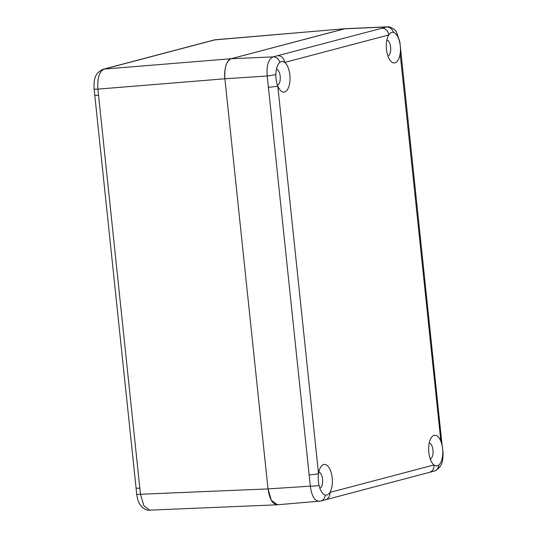 <?xml version="1.0" encoding="UTF-8"?>
<svg xmlns="http://www.w3.org/2000/svg" width="537" height="537" viewBox="0 0 537 537"><rect width="100%" height="100%" fill="white"/><g stroke="black" fill="none" stroke-linecap="round" stroke-linejoin="round"><path stroke-width="0.81" d="M215.908 39.651L215.25 39.765A7.229 6.377 -104.7 0 0 214.283 39.926L345.15 28.696L231.138 58.728C227.037 58.989 223.607 70.011 224.902 78.778L268.01 488.912L271.319 500.289L277.401 504.787M319.817 501.202C314.857 501.457 311.688 496.443 310.326 486.153L267.218 76.012C266.386 65.541 268.352 59.164 273.118 56.882L387.211 26.85L345.298 28.689L215.25 39.765L104.165 69.078C99.311 71.448 97.224 78.134 97.895 89.135L140.472 494.262L143.842 505.733L149.689 510.15C147.306 510.533 144.675 509.412 141.788 506.774C138.828 502.84 138.143 502.478 136.66 494.241L136.66 494.241A7.229 0.53 -6.7 0 0 140.472 494.262L268.01 488.912C269.634 499.665 272.964 504.914 278.005 504.679M136.66 494.241L136.069 488.005A7.229 0.577 -6 0 0 139.895 488.113M136.069 488.005L94.774 95.17A7.229 0.577 -6 0 0 98.607 95.277M94.774 95.17L94.056 88.941A7.229 0.624 -5.3 0 0 97.895 89.135L224.902 78.778L268.01 488.912L310.326 486.153A7.229 0.765 -2.9 0 0 319.059 485.508A15.358 7.035 86.4 0 0 322.515 493.114A15.358 7.035 86.4 0 0 325.247 494.98A15.358 7.035 86.4 0 0 329.893 492.422A15.358 7.035 86.4 0 0 332.202 477.923A15.358 7.035 86.4 0 0 320.851 466.841A15.358 7.035 86.4 0 0 318.528 473.661A15.358 7.035 86.4 0 0 318.394 481.568A15.358 7.035 86.4 0 0 319.059 485.508M94.056 88.941C94.015 81.517 93.498 73.522 103.171 69.253L105.433 68.662A7.229 6.397 75.2 0 1 106.413 68.494M105.433 68.662L212.088 40.517A7.229 6.397 75.2 0 1 213.068 40.349M381.72 28.199A7.229 6.397 75.2 0 1 388.775 34.959A15.358 7.035 86.4 0 0 386.472 49.458A15.358 7.035 86.4 0 0 390.594 60.996A15.358 7.035 86.4 0 0 400.146 53.72A15.358 7.035 86.4 0 0 400.273 45.813A15.358 7.035 86.4 0 0 399.609 41.873A15.358 7.035 86.4 0 0 393.42 32.401A15.358 7.035 86.4 0 0 388.922 34.73A15.358 7.035 86.4 0 0 388.775 34.959L284.697 62.426A15.358 7.035 86.4 0 0 279.784 62.393A15.358 7.035 86.4 0 0 278.495 63.869A15.358 7.035 86.4 0 0 275.864 74.536A15.358 7.035 86.4 0 0 276.038 78.603A15.358 7.035 86.4 0 0 277.783 86.014A15.358 7.035 86.4 0 0 280.16 90.142A15.358 7.035 86.4 0 0 287.496 89.525A15.358 7.035 86.4 0 0 289.846 74.958A15.358 7.035 86.4 0 0 284.697 62.426A7.229 6.397 75.2 0 0 277.649 55.667M387.915 56.07A8.129 3.725 86.4 0 0 390.614 47.075A8.129 3.725 86.4 0 0 386.895 39.96M400.917 53.371A7.229 0.577 -6 0 1 400.146 53.72L440.884 441.367A15.358 7.035 86.4 0 0 431.278 437.695A15.358 7.035 86.4 0 0 428.828 452.423A15.358 7.035 86.4 0 0 432.943 463.968A15.358 7.035 86.4 0 0 433.97 464.955A15.358 7.035 86.4 0 0 438.883 464.988A15.358 7.035 86.4 0 0 442.803 452.845A15.358 7.035 86.4 0 0 442.629 448.778A15.358 7.035 86.4 0 0 440.884 441.367A7.229 0.577 -6 0 0 441.662 441.018L399.843 41.738L396.501 32.173C395.407 29.354 389.493 26.179 387.211 26.85M430.271 459.034A8.129 3.725 86.4 0 0 432.97 450.046A8.129 3.725 86.4 0 0 429.244 442.924M319.837 488.18A8.129 3.725 86.4 0 0 322.542 479.192A8.129 3.725 86.4 0 0 318.817 472.07M277.481 85.215A8.129 3.725 86.4 0 0 280.186 76.22A8.129 3.725 86.4 0 0 276.461 69.105M393.42 32.401A7.229 6.538 74.1 0 0 386.472 26.964L344.492 28.81L231.138 58.728C226.319 61.09 224.238 67.769 224.902 78.778L267.218 76.012A7.229 0.383 -9.1 0 0 275.864 74.536M277.347 504.793L320.703 501.055L434.265 471.083C443.542 467.002 442.931 458.504 443.032 452.637L441.662 441.018M325.247 494.98A7.229 6.243 76 0 1 320.703 501.055M429.405 472.352A7.229 6.397 75.2 0 0 433.97 464.955L329.893 492.422A7.229 6.397 75.2 0 1 325.328 499.819M308.983 474.916A7.229 0.577 -6 0 0 318.528 473.661L277.783 86.014A7.229 0.577 -6 0 1 268.238 87.269M438.883 464.988A7.229 6.538 74.3 0 1 434.265 471.083M103.171 69.253A7.229 6.417 75.1 0 1 104.165 69.078L231.138 58.728L273.118 56.882A7.229 6.249 76.2 0 1 279.784 62.393M214.283 39.926L212.088 40.517M277.186 504.8L149.689 510.15"/></g></svg>
